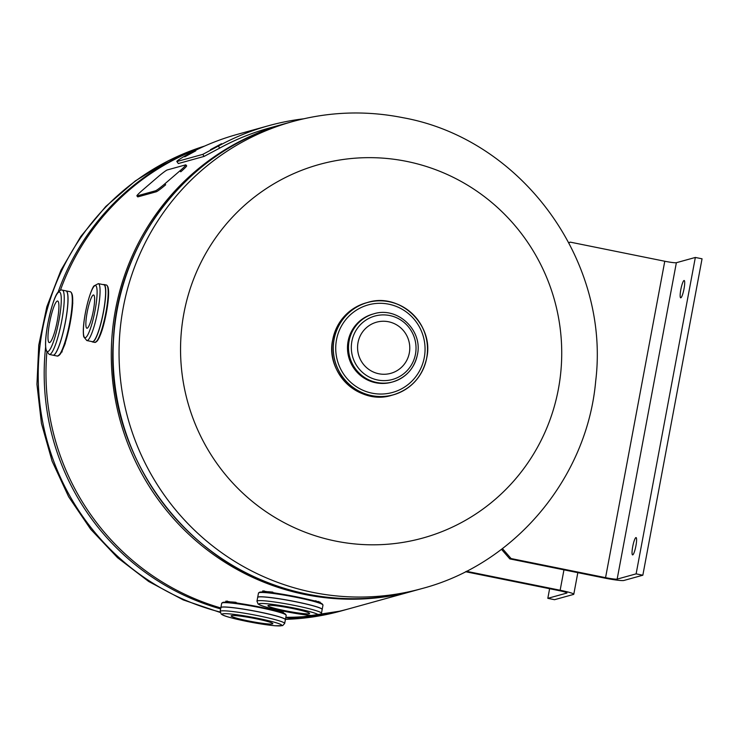 <?xml version="1.0" encoding="UTF-8"?>
<svg xmlns="http://www.w3.org/2000/svg" width="739" height="739" viewBox="0 0 739 739"><rect width="100%" height="100%" fill="white"/><g stroke="black" fill="none" stroke-linecap="round" stroke-linejoin="round"><path stroke-width="1.11" d="M60.82 353.279L66.168 339.7M72.588 305.031L72.487 295.794M319.359 602.562L320.181 602.193L307.646 599.255M284.691 594.627L262.659 590.941L262.502 591.976M282.557 612.751L283.388 612.382L270.853 609.444M247.898 604.816L225.866 601.14L225.709 602.165M220.813 607.957A242.29 237.921 -105.5 0 1 46.834 352.568M60.386 290.298A242.29 237.921 -105.5 0 1 200.232 148.077M415.106 590.47A242.29 237.921 -105.5 0 1 414.219 590.72A242.29 237.921 -105.5 0 1 305.115 594.535A242.29 237.921 -105.5 0 1 111.515 365.537A242.29 237.921 -105.5 0 1 284.829 123.727A242.29 237.921 -105.5 0 1 285.725 123.478M414.219 590.72L348.9 608.816A242.29 237.921 -105.5 0 1 320.569 614.802M313.798 615.698A242.29 237.921 -105.5 0 1 285.827 617.296M558.388 389.102A193.83 190.339 -105.5 0 1 335.608 541.077A193.83 190.339 -105.5 0 1 183.891 313.364A193.83 190.339 -105.5 0 1 406.662 161.388A193.83 190.339 -105.5 0 1 558.388 389.102M57.309 320.744A21.2 3.584 -78.6 0 0 57.651 301.032A21.2 3.584 -78.6 0 0 49.587 322.888A21.2 3.584 -78.6 0 0 49.245 342.591A21.2 3.584 -78.6 0 0 57.309 320.744M65.771 290.833A32.849 5.561 101.4 0 1 65.522 321.382A32.849 5.561 101.4 0 1 52.755 355.145M409.323 352.946A26.549 26.068 74.5 0 0 376.585 322.176A26.549 26.068 74.5 0 0 358.027 342.573A26.549 26.068 74.5 0 0 390.765 373.343A26.549 26.068 74.5 0 0 409.323 352.946M255.842 618.719A21.2 1.792 -169.4 0 0 231.141 615.892A21.2 1.792 -169.4 0 0 248.119 620.862A21.2 1.792 -169.4 0 0 272.82 623.688A21.2 1.792 -169.4 0 0 255.842 618.719M220.859 607.717A32.849 2.771 10.6 0 1 259.121 611.957A32.849 2.771 10.6 0 1 285.356 619.79M292.635 608.52A21.2 1.792 -169.4 0 0 267.934 605.694A21.2 1.792 -169.4 0 0 284.912 610.663A21.2 1.792 -169.4 0 0 309.613 613.49A21.2 1.792 -169.4 0 0 292.635 608.52M257.652 597.528A32.849 2.771 10.6 0 1 295.914 601.768A32.849 2.771 10.6 0 1 322.158 609.592M93.336 310.759A16.96 2.873 -78.6 0 0 93.604 294.99A16.96 2.873 -78.6 0 0 87.147 312.477A16.96 2.873 -78.6 0 0 86.879 328.245A16.96 2.873 -78.6 0 0 93.336 310.759M566.841 592.789L566.785 593.075A10.097 0.85 -169.4 0 0 566.961 592.964A10.097 0.85 -169.4 0 0 558.878 590.59L465.542 571.718M566.785 593.075L547.821 598.331L554.527 599.689L573.501 594.433A17.043 1.441 -169.4 0 0 573.787 594.239A17.043 1.441 -169.4 0 0 560.144 590.239L466.392 571.284M547.821 598.331L549.613 588.724M680.822 289.605A8.831 1.496 -78.6 0 0 680.674 297.817A8.831 1.496 -78.6 0 0 684.037 288.709A8.831 1.496 -78.6 0 0 684.185 280.497A8.831 1.496 -78.6 0 0 680.822 289.605M632.704 546.684A8.831 1.496 -78.6 0 0 632.566 554.897A8.831 1.496 -78.6 0 0 635.928 545.798A8.831 1.496 -78.6 0 0 636.067 537.586A8.831 1.496 -78.6 0 0 632.704 546.684M502.428 548.597L511.092 558.555L605.564 577.658A10.097 0.85 -169.4 0 0 617.157 579.117L676.37 262.705A10.097 0.85 10.6 0 1 664.777 261.246L570.305 242.143L568.938 242.835M568.818 242.604L570.305 242.143M501.485 549.317L509.827 558.906L604.299 578.009A17.043 1.441 -169.4 0 0 623.864 580.475L642.838 575.219L636.122 573.861L617.157 579.117M509.827 558.906L511.092 558.555M676.37 262.705L695.344 257.449L636.122 573.861M642.838 575.219L702.05 258.807L695.344 257.449M137.103 195.9A10.097 0.804 140.1 0 1 136.9 195.89A10.097 0.804 140.1 0 1 142.803 189.923L157.887 176.944A10.097 0.804 140.1 0 1 167.263 169.952L185.637 164.862A10.097 0.804 140.1 0 1 185.84 164.871A10.097 0.804 140.1 0 1 179.937 170.838L164.862 183.808A10.097 0.804 140.1 0 1 155.476 190.801L137.103 195.9L137.916 196.86A10.097 0.804 140.1 0 1 137.713 196.851L136.9 195.89M185.84 164.871L186.653 165.832A10.097 0.804 140.1 0 1 180.75 171.799L179.937 170.838M164.862 183.808L165.665 184.778A10.097 0.804 140.1 0 1 156.289 191.77L137.916 196.86M210.587 149.647L221.552 143.689L210.458 149.657M184.833 156.788L195.798 150.83L184.704 156.797M303.507 118.822A244.72 240.304 74.5 0 0 268.543 125.722A244.72 240.304 74.5 0 0 218.476 146.008L219.622 148.142L204.075 156.419L178.321 163.55L176.806 161.462L178.321 163.55M284.829 123.727L269.19 128.059A242.29 237.921 74.5 0 0 219.622 148.142M218.476 146.008L202.809 154.359L204.075 156.419M202.809 154.359L177.046 161.49C176.021 161.425 179.401 159.153 187.198 154.673A244.72 240.304 -105.5 0 1 237.274 134.387L268.543 125.722M416.002 590.221L421.978 588.567A242.29 237.921 -105.5 0 1 312.874 592.382A242.29 237.921 -105.5 0 1 119.275 363.385A242.29 237.921 -105.5 0 1 292.598 121.575L286.621 123.228A242.29 237.921 74.5 0 0 113.298 365.038A242.29 237.921 74.5 0 0 306.897 594.036A242.29 237.921 74.5 0 0 416.002 590.221C379.957 600.086 343.552 601.361 306.768 594.045C191.909 573.335 103.866 457.561 113.372 339.857C117.972 239.584 190.958 148.253 286.621 123.228M204.675 146.054A242.29 237.921 74.5 0 0 38.345 383.356A242.29 237.921 74.5 0 0 220.13 612.049M220.638 608.918A242.29 237.921 -105.5 0 1 45.596 347.256M58.169 292.016A242.29 237.921 -105.5 0 1 201.812 147.347M348.014 609.056L347.118 609.305A242.29 237.921 -105.5 0 1 320.181 615.088M315.433 615.763A242.29 237.921 -105.5 0 1 285.734 617.795M285.439 619.356A242.29 237.921 74.5 0 0 341.141 610.968L347.118 609.305M65.291 343.238A27.759 4.702 101.4 0 1 63.637 347.247M72.718 302.334A27.759 4.702 101.4 0 1 72.755 303.627M66.307 290.935L70.325 291.748A32.812 5.552 101.4 0 1 69.808 322.25A32.812 5.552 101.4 0 1 57.319 356.069C61.919 354.295 66.242 343.072 70.288 322.398A32.202 5.45 101.4 0 1 58.704 355.505M66.898 291.536A32.812 5.552 101.4 0 1 65.549 321.391A32.812 5.552 101.4 0 1 54.076 354.942M66.002 290.88A32.812 5.552 101.4 0 1 65.475 321.382A32.812 5.552 101.4 0 1 52.986 355.191L49.282 354.443A32.812 5.552 101.4 0 0 61.771 320.634A32.812 5.552 101.4 0 0 62.288 290.122L66.002 290.88M58.981 320.283A30.391 5.145 101.4 0 1 47.878 351.579A30.391 5.145 101.4 0 1 47.906 323.349A30.391 5.145 101.4 0 1 59.018 292.053A30.391 5.145 101.4 0 1 58.981 320.283M71.378 292.81A32.202 5.45 101.4 0 1 70.279 322.389C73.447 303.23 73.457 293.013 70.325 291.748M391.864 395.254A47.952 47.093 -105.5 0 1 332.735 339.672A47.952 47.093 -105.5 0 1 366.258 302.824L367.579 302.454A47.952 47.093 -105.5 0 1 426.708 358.036A47.952 47.093 -105.5 0 1 393.185 394.885A47.952 47.093 -105.5 0 1 334.056 339.303A47.952 47.093 -105.5 0 1 367.579 302.454C399.577 292.034 434.44 324.8 426.708 358.036C422.449 376.816 411.272 389.102 393.185 394.885L391.864 395.254C359.847 405.674 324.994 372.909 332.726 339.672C336.984 320.892 348.161 308.616 366.258 302.824M426.68 358.027A47.915 47.047 -105.5 0 1 371.606 395.596A47.915 47.047 -105.5 0 1 334.102 339.312A47.915 47.047 -105.5 0 1 389.176 301.743A47.915 47.047 -105.5 0 1 426.68 358.027M348.097 341.252A35.333 34.696 -105.5 0 1 372.798 314.103L373.795 313.826A35.333 34.696 -105.5 0 0 349.094 340.975A35.333 34.696 -105.5 0 0 392.668 381.934L391.661 382.211A35.333 34.696 -105.5 0 1 348.097 341.252M336.504 339.792A45.43 44.608 -105.5 0 1 388.714 304.172A45.43 44.608 -105.5 0 1 424.278 357.547A45.43 44.608 -105.5 0 1 372.059 393.166A45.43 44.608 -105.5 0 1 336.504 339.792M417.369 354.785A35.333 34.696 -105.5 0 1 392.668 381.934C406.016 377.657 414.265 368.604 417.406 354.757C423.096 330.278 397.425 306.149 373.795 313.826M415.466 354.193A32.913 32.322 -105.5 0 1 377.638 379.994A32.913 32.322 -105.5 0 1 351.875 341.326A32.913 32.322 -105.5 0 1 389.702 315.525A32.913 32.322 -105.5 0 1 415.466 354.193M278.631 610.931A27.759 2.346 10.6 0 1 281.513 612.391M227.122 602.211A27.759 2.346 10.6 0 1 236.074 602.331M220.906 607.449L221.7 603.236A32.812 2.771 10.6 0 1 259.925 607.615A32.812 2.771 10.6 0 1 286.196 615.301L284.737 613.656C284.755 613.398 278.113 610.784 259.934 607.052A32.202 2.716 10.6 0 1 285.688 614.663M221.026 607.347A32.812 2.771 10.6 0 1 259.121 611.92A32.812 2.771 10.6 0 1 285.337 619.384M220.878 607.624A32.812 2.771 10.6 0 1 259.103 612.003A32.812 2.771 10.6 0 1 285.374 619.698L284.672 623.448A32.812 2.771 10.6 0 0 258.401 615.763A32.812 2.771 10.6 0 0 220.176 611.384L220.878 607.624M257.514 618.257A30.391 2.568 10.6 0 1 281.337 625.73A30.391 2.568 10.6 0 1 246.438 621.323A30.391 2.568 10.6 0 1 222.624 613.85A30.391 2.568 10.6 0 1 257.514 618.257M222.402 602.821A32.202 2.716 10.6 0 1 259.925 607.052C237.228 602.534 224.48 601.26 221.7 603.236M315.424 600.742A27.759 2.346 10.6 0 1 318.306 602.193M263.915 592.013A27.759 2.346 10.6 0 1 272.867 592.133M257.699 597.251L258.493 593.038A32.812 2.771 10.6 0 1 296.718 597.417A32.812 2.771 10.6 0 1 322.989 605.112L321.53 603.467C321.557 603.2 314.906 600.595 296.727 596.853A32.202 2.716 10.6 0 0 259.195 592.623M296.736 596.863A32.202 2.716 10.6 0 1 322.481 604.474M257.819 597.158A32.812 2.771 10.6 0 1 295.914 601.731A32.812 2.771 10.6 0 1 322.13 609.195M257.671 597.426A32.812 2.771 10.6 0 1 295.896 601.805A32.812 2.771 10.6 0 1 322.167 609.499L321.465 613.259A32.812 2.771 10.6 0 0 295.194 605.564A32.812 2.771 10.6 0 0 256.969 601.186L257.671 597.426M294.307 608.058A30.391 2.568 10.6 0 1 318.13 615.532A30.391 2.568 10.6 0 1 283.231 611.125A30.391 2.568 10.6 0 1 259.417 603.661A30.391 2.568 10.6 0 1 294.307 608.058M94.814 342.416L92.393 341.926A29.274 4.951 101.4 0 1 91.821 341.557L92.393 341.926A29.274 4.951 101.4 0 0 103.534 311.747A29.274 4.951 101.4 0 0 104.005 284.533L103.321 284.644A29.274 4.951 101.4 0 1 104.005 284.533L106.425 285.023A29.274 4.951 101.4 0 1 105.954 312.237A29.274 4.951 101.4 0 1 94.814 342.416C98.98 340.818 102.86 330.813 106.434 312.385A28.673 4.85 101.4 0 1 96.088 341.871M103.349 284.644A29.237 4.951 101.4 0 1 103.488 311.747A29.237 4.951 101.4 0 1 91.839 341.566M103.876 284.755A29.033 4.914 101.4 0 1 103.414 311.747A29.033 4.914 101.4 0 1 92.366 341.667L86.823 340.55A29.033 4.914 101.4 0 0 97.871 310.629A29.033 4.914 101.4 0 0 98.342 283.637L103.876 284.755M103.663 284.709A29.08 4.924 101.4 0 1 103.46 311.756A29.08 4.924 101.4 0 1 92.153 341.63M95.091 310.278A26.613 4.508 101.4 0 1 85.364 337.686A26.613 4.508 101.4 0 1 85.391 312.966A26.613 4.508 101.4 0 1 95.119 285.55A26.613 4.508 101.4 0 1 95.091 310.278M107.386 286.021A28.673 4.85 101.4 0 1 106.434 312.375C109.28 295.48 109.27 286.363 106.425 285.023M560.144 590.239L563.959 569.852M664.777 261.246L605.564 577.658M156.289 191.77L155.476 190.801M421.978 588.567C515.175 564.06 587.256 477.588 595.699 381.038C610.488 260.747 521.752 139.043 402.949 117.695C365.833 110.314 329.049 111.607 292.598 121.575M220.194 612.446L183.198 599.902L148.687 581.491L117.575 557.723L90.657 529.226L68.635 496.747L52.09 461.136L41.43 423.345L36.95 384.335L38.761 345.141L46.825 306.768L60.949 270.243L80.754 236.517L105.751 206.495L135.274 180.972L168.547 160.64L204.685 146.045M285.42 619.439L341.141 610.968M61.642 351.792L62.187 351.903M53.3 355.256L57.319 356.069M62.288 290.122C61.3 289.596 59.813 290.353 57.845 292.413C54.852 295.951 51.527 306.279 47.869 323.377C45.559 335.94 44.968 345.039 46.095 350.665L49.282 354.443M281.605 612.419L281.753 611.633M285.411 619.522L286.196 615.301M220.176 611.384L221.266 614.118C223.243 615.411 224.665 616.659 246.401 621.323C258.05 623.642 267.758 625.129 275.536 625.794L282.667 625.61L284.672 623.448M227.021 602.202L227.242 601.029M318.398 602.23L318.546 601.444M322.204 609.324L322.989 605.112M256.969 601.186L258.059 603.929C260.036 605.213 261.458 606.46 283.203 611.135C294.843 613.453 304.551 614.94 312.329 615.596L319.46 615.421L321.465 613.259M258.493 593.038C261.273 591.071 274.021 592.345 296.727 596.853M263.823 592.013L264.035 590.831M98.342 283.637L94.038 285.901C92.726 286.76 88.181 297.725 85.355 312.994C83.35 323.867 82.814 331.82 83.756 336.845L86.823 340.55M577.824 572.66L573.787 594.239"/></g></svg>
